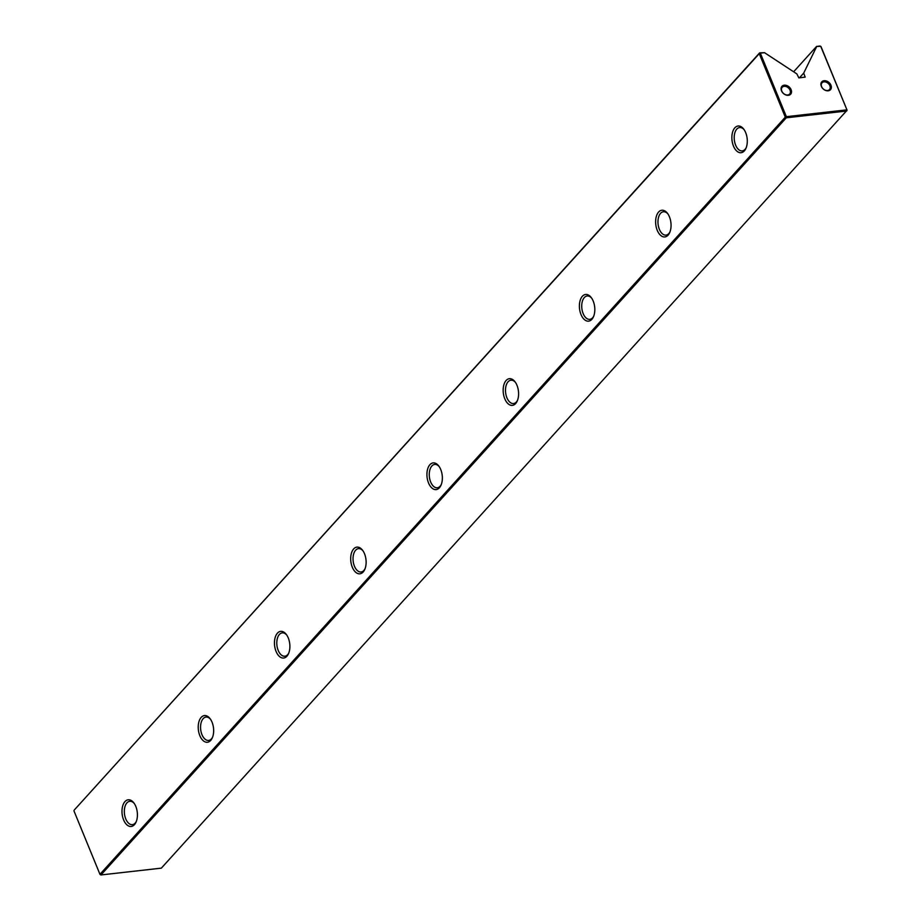 <?xml version="1.0" encoding="UTF-8"?>
<svg xmlns="http://www.w3.org/2000/svg" width="921" height="921" viewBox="0 0 921 921"><rect width="100%" height="100%" fill="white"/><g stroke="black" fill="none" stroke-linecap="round" stroke-linejoin="round"><path stroke-width="1.38" d="M816.559 46.441L820.058 46.05L821.048 46.695L847.09 110.209L820.738 46.349L816.559 46.441L793.626 71.78M821.624 86.643A5.031 3.707 -137.8 0 1 822.016 82.798A5.031 3.707 -137.8 0 1 826.149 82.153A5.031 3.707 -137.8 0 1 829.867 85.722A5.031 3.707 -137.8 0 1 829.476 89.556A5.031 3.707 -137.8 0 1 825.343 90.212A5.031 3.707 -137.8 0 1 821.624 86.643M830.938 85.216A5.871 4.329 42.2 0 0 824.053 80.714A5.871 4.329 42.2 0 0 821.325 86.298A5.871 4.329 42.2 0 0 828.198 90.811A5.871 4.329 42.2 0 0 830.938 85.216M781.814 91.133A5.031 3.707 -137.8 0 1 782.194 87.288A5.031 3.707 -137.8 0 1 786.338 86.643A5.031 3.707 -137.8 0 1 790.045 90.2A5.031 3.707 -137.8 0 1 789.665 94.046A5.031 3.707 -137.8 0 1 785.532 94.69A5.031 3.707 -137.8 0 1 781.814 91.133M791.116 89.705A5.871 4.329 42.2 0 0 784.243 85.193A5.871 4.329 42.2 0 0 781.503 90.788A5.871 4.329 42.2 0 0 788.388 95.3A5.871 4.329 42.2 0 0 791.116 89.705M745.676 132.636A13.424 7.621 83.6 0 1 745.895 148.442A13.424 7.621 83.6 0 1 733.484 146.105A13.424 7.621 83.6 0 1 733.864 129.147A13.424 7.621 83.6 0 1 743.719 129.113A13.424 7.621 83.6 0 1 745.676 132.636M744.145 129.723A11.743 6.666 -96.4 0 0 739.632 127.535A11.743 6.666 -96.4 0 0 735.614 145.115A11.743 6.666 -96.4 0 0 742.268 150.894A11.743 6.666 -96.4 0 0 746.183 147.751M669.44 216.849A13.424 7.621 83.6 0 1 669.659 232.668A13.424 7.621 83.6 0 1 657.249 230.331A13.424 7.621 83.6 0 1 657.629 213.373A13.424 7.621 83.6 0 1 667.483 213.338A13.424 7.621 83.6 0 1 669.44 216.849M667.909 213.948A11.743 6.666 -96.4 0 0 663.408 211.761A11.743 6.666 -96.4 0 0 659.378 229.329A11.743 6.666 -96.4 0 0 666.033 235.108A11.743 6.666 -96.4 0 0 669.947 231.977M593.205 301.075A13.424 7.621 83.6 0 1 593.423 316.882A13.424 7.621 83.6 0 1 581.013 314.545A13.424 7.621 83.6 0 1 581.393 297.598A13.424 7.621 83.6 0 1 591.247 297.564A13.424 7.621 83.6 0 1 593.205 301.075M591.673 298.162A11.743 6.666 -96.4 0 0 587.172 295.986A11.743 6.666 -96.4 0 0 583.143 313.554A11.743 6.666 -96.4 0 0 589.797 319.334A11.743 6.666 -96.4 0 0 593.711 316.202M516.969 385.289A13.424 7.621 83.6 0 1 517.188 401.107A13.424 7.621 83.6 0 1 504.777 398.77A13.424 7.621 83.6 0 1 505.157 381.812A13.424 7.621 83.6 0 1 515.012 381.778A13.424 7.621 83.6 0 1 516.969 385.289M515.438 382.388A11.743 6.666 -96.4 0 0 510.936 380.2A11.743 6.666 -96.4 0 0 506.907 397.768A11.743 6.666 -96.4 0 0 513.561 403.548A11.743 6.666 -96.4 0 0 517.475 400.416M440.745 469.514A13.424 7.621 83.6 0 1 440.952 485.321A13.424 7.621 83.6 0 1 428.541 482.984A13.424 7.621 83.6 0 1 428.921 466.038A13.424 7.621 83.6 0 1 438.776 466.003A13.424 7.621 83.6 0 1 440.745 469.514M439.202 466.602A11.743 6.666 -96.4 0 0 434.7 464.426A11.743 6.666 -96.4 0 0 430.671 481.994A11.743 6.666 -96.4 0 0 437.325 487.773A11.743 6.666 -96.4 0 0 441.24 484.642M364.509 553.728A13.424 7.621 83.6 0 1 364.716 569.546A13.424 7.621 83.6 0 1 352.306 567.209A13.424 7.621 83.6 0 1 352.697 550.251A13.424 7.621 83.6 0 1 362.54 550.217A13.424 7.621 83.6 0 1 364.509 553.728M362.978 550.827A11.743 6.666 -96.4 0 0 358.465 548.64A11.743 6.666 -96.4 0 0 354.447 566.208A11.743 6.666 -96.4 0 0 361.09 571.987A11.743 6.666 -96.4 0 0 365.004 568.856M288.273 637.954A13.424 7.621 83.6 0 1 288.48 653.76A13.424 7.621 83.6 0 1 276.07 651.423A13.424 7.621 83.6 0 1 276.461 634.477A13.424 7.621 83.6 0 1 286.304 634.442A13.424 7.621 83.6 0 1 288.273 637.954M286.742 635.041A11.743 6.666 -96.4 0 0 282.229 632.865A11.743 6.666 -96.4 0 0 278.211 650.433A11.743 6.666 -96.4 0 0 284.854 656.213A11.743 6.666 -96.4 0 0 288.768 653.081M212.037 722.168A13.424 7.621 83.6 0 1 212.244 737.986A13.424 7.621 83.6 0 1 199.834 735.649A13.424 7.621 83.6 0 1 200.225 718.691A13.424 7.621 83.6 0 1 210.069 718.656A13.424 7.621 83.6 0 1 212.037 722.168M210.506 719.266A11.743 6.666 -96.4 0 0 205.993 717.079A11.743 6.666 -96.4 0 0 201.975 734.647A11.743 6.666 -96.4 0 0 208.63 740.426A11.743 6.666 -96.4 0 0 212.532 737.295M135.801 806.393A13.424 7.621 83.6 0 1 136.009 822.2A13.424 7.621 83.6 0 1 123.598 819.863A13.424 7.621 83.6 0 1 123.99 802.916A13.424 7.621 83.6 0 1 133.833 802.882A13.424 7.621 83.6 0 1 135.801 806.393M134.27 803.48A11.743 6.666 -96.4 0 0 129.757 801.305A11.743 6.666 -96.4 0 0 125.74 818.873A11.743 6.666 -96.4 0 0 132.394 824.652A11.743 6.666 -96.4 0 0 136.296 821.52M73.91 810.791L99.952 874.305L785.302 117.163L759.261 53.66L74.302 809.996L759.652 52.854L764.511 52.681L796.838 73.887L798.841 77.882L805.184 77.111L803.699 73.116L816.547 46.821M764.511 52.681L760.332 53.153L786.373 116.668L846.79 109.864L846.698 111.004L786.292 117.807L100.942 874.95L161.348 868.146L847.09 110.209M803.699 73.116L799.44 77.825M760.332 53.153L759.261 53.66L760.332 53.153M786.373 116.668L785.302 117.163L786.292 117.807L786.373 116.668M100.262 874.651L100.942 874.95L100.262 874.651"/></g></svg>
